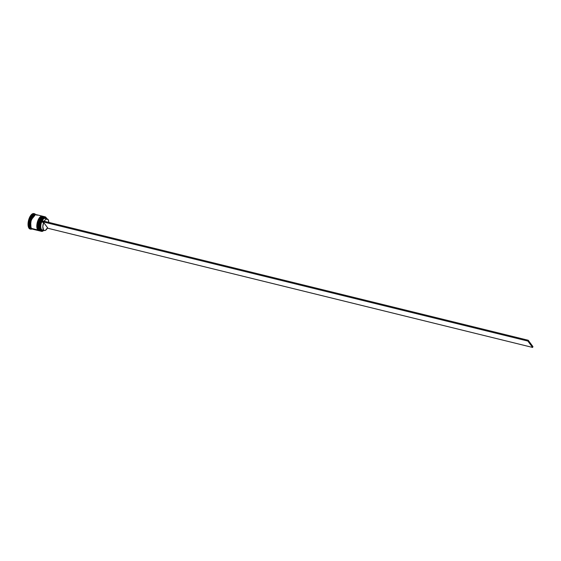 <?xml version="1.0" encoding="UTF-8"?>
<svg xmlns="http://www.w3.org/2000/svg" width="561" height="561" viewBox="0 0 561 561"><rect width="100%" height="100%" fill="white"/><g stroke="black" fill="none" stroke-linecap="round" stroke-linejoin="round"><path stroke-width="0.84" d="M43.253 229.414L42.664 230.052M39.565 230.178L40.273 231.048A7.482 3.366 -76.2 0 1 39.249 230.312L39.165 230.291A7.482 3.366 103.8 0 0 40.196 231.027L39.249 230.312A7.482 3.366 -76.2 0 1 39.165 221.7A7.482 3.366 -76.2 0 1 43.849 216.511A7.482 3.366 -76.2 0 1 44.088 216.588L38.898 222.591L39.565 230.178M40.483 231.069L40.231 231.041A7.482 3.366 103.8 0 1 40.196 231.027L39.046 230.213C36.311 227.002 39.992 215.319 43.765 216.49A7.482 3.366 103.8 0 0 39.081 221.679A7.482 3.366 103.8 0 0 39.165 230.291L38.814 222.57L44.095 216.595M41.29 217.577L39.389 220.536L38.281 224.561L39.389 220.536L41.29 217.577M38.162 225.908L38.183 227.17L38.162 225.908M38.337 228.299L38.625 229.253L38.337 228.299M39.242 229.505L38.751 227.31L39.102 223.327L40.532 219.512L42.559 217.156M41.759 217.17L38.4 223.825L38.73 229.491M39.298 229.631L38.968 223.965L42.327 217.31A7.202 3.24 103.8 0 0 42.208 217.402A7.202 3.24 103.8 0 0 39.235 229.498A7.202 3.24 103.8 0 0 39.298 229.631A7.202 3.24 -76.2 0 1 39.165 223.068A7.202 3.24 -76.2 0 1 42.327 217.31M38.351 229.884L39.06 230.746A7.482 3.366 -76.2 0 1 38.029 230.017L37.952 229.996A7.482 3.366 103.8 0 0 38.975 230.732L38.029 230.017A7.482 3.366 -76.2 0 1 37.945 221.406A7.482 3.366 -76.2 0 1 42.629 216.209A7.482 3.366 -76.2 0 1 42.867 216.294L37.678 222.289L38.351 229.884M42.594 216.202A7.482 3.366 103.8 0 0 42.552 216.188C38.772 215.017 35.091 226.7 37.832 229.919L38.975 230.732A7.482 3.366 103.8 0 0 39.018 230.739M40.069 217.275L38.169 220.235L37.061 224.267L38.169 220.235L40.069 217.275M36.942 225.613L36.963 226.868L36.942 225.613M37.117 227.997L37.405 228.951L37.117 227.997M42.552 216.188A7.482 3.366 103.8 0 0 37.867 221.385A7.482 3.366 103.8 0 0 37.952 229.996L37.594 222.268L42.881 216.294M38.141 229.477A7.482 3.366 -76.2 0 1 41.233 216.911A7.482 3.366 -76.2 0 1 43.316 216.392A7.482 3.366 103.8 0 0 43.12 216.329A7.482 3.366 103.8 0 0 38.436 221.525A7.482 3.366 103.8 0 0 38.52 230.136L40.069 230.992A7.482 3.366 -76.2 0 1 39.95 230.971A7.482 3.366 -76.2 0 1 38.926 230.234L38.52 230.136A7.482 3.366 103.8 0 0 39.543 230.873A7.482 3.366 103.8 0 0 39.747 230.908A7.482 3.366 -76.2 0 1 38.52 230.136A7.482 3.366 -76.2 0 1 38.141 229.477L38.022 229.197A7.202 3.24 103.8 0 0 38.085 229.337L37.748 223.671L41.114 217.016A7.202 3.24 103.8 0 0 40.995 217.107A7.202 3.24 103.8 0 0 38.022 229.197L37.531 227.009L37.882 223.026L39.312 219.211L41.346 216.855M40.546 216.876L37.18 223.53L37.517 229.197M32.047 228.979L30.988 228.236L30.652 220.501L35.595 214.533M33.548 215.662L30.694 221.686L30.757 227.03L30.694 221.686L33.548 215.662M46.851 219.379L45.616 217.135L43.625 217.24L41.542 219.66L40.069 223.573L39.712 227.661L40.581 230.55L41.717 231.3L43.821 230.382A7.391 3.324 -76.2 0 1 43.456 230.704A7.391 3.324 -76.2 0 1 40.581 230.55L40.462 230.613A7.482 3.366 -76.2 0 1 40.378 222.002A7.482 3.366 -76.2 0 1 45.069 216.812A7.482 3.366 -76.2 0 1 46.093 217.549A7.482 3.366 -76.2 0 1 46.486 218.25A7.482 3.366 103.8 0 0 46.465 218.201A7.482 3.366 103.8 0 0 46.093 217.549L46.142 217.647A7.391 3.324 -76.2 0 1 46.507 218.292A7.391 3.324 -76.2 0 1 46.682 218.748M41.135 231.216A7.482 3.366 -76.2 0 1 39.733 230.431L40.462 230.613A7.482 3.366 103.8 0 0 43.379 230.767A7.482 3.366 103.8 0 0 43.414 230.732A7.482 3.366 -76.2 0 1 41.493 231.349A7.482 3.366 -76.2 0 1 40.462 230.613L39.733 230.431A7.482 3.366 103.8 0 0 40.764 231.167L41.493 231.349M31.605 228.86A7.482 3.366 -76.2 0 1 30.154 228.075L29.572 228.383A7.952 3.576 103.8 0 0 31.949 229A7.952 3.576 -76.2 0 1 30.666 229.169A7.952 3.576 -76.2 0 1 29.572 228.383L29.004 228.25A7.952 3.576 103.8 0 0 30.098 229.028L30.666 229.169M35.855 214.547L33.723 215.48L31.248 219.898L30.49 225.452L31.374 228.376A7.482 3.366 103.8 0 0 32.398 229.112L38.73 230.669A7.482 3.366 -76.2 0 1 37.706 229.933L31.374 228.376L33.204 229.105M42.804 216.35L40.785 216.455L38.078 220.115L36.809 225.697L37.706 229.933A7.482 3.366 -76.2 0 1 37.622 221.322A7.482 3.366 -76.2 0 1 42.306 216.132L35.974 214.575A7.482 3.366 103.8 0 0 31.29 219.765A7.482 3.366 103.8 0 0 31.374 228.376L37.706 229.933L38.856 230.697A7.482 3.366 -76.2 0 1 38.73 230.669M35.567 214.477L34.754 214.274A7.482 3.366 103.8 0 0 30.07 219.47A7.482 3.366 103.8 0 0 30.154 228.075A7.482 3.366 103.8 0 0 31.185 228.811L31.991 229.014A7.482 3.366 -76.2 0 1 30.967 228.278L30.154 228.075L30.967 228.278A7.482 3.366 -76.2 0 1 30.883 219.667A7.482 3.366 -76.2 0 1 35.567 214.477A7.482 3.366 -76.2 0 1 35.771 214.54M44.235 221.258A5.989 2.693 -76.2 0 1 47.222 218.881L45.196 218.383A5.989 2.693 103.8 0 0 42.201 220.761A5.989 2.693 -76.2 0 1 46.016 218.972M47.222 218.881A5.989 2.693 -76.2 0 1 48.05 219.47A5.989 2.693 -76.2 0 1 48.772 222.373M41.437 220.866L43.702 218.04L44.852 217.815L45.785 218.467A6.459 2.903 103.8 0 0 41.563 220.606M45.841 218.545A6.459 2.903 103.8 0 0 45.785 218.467L46.135 219.092M43.015 230.157L41.367 230.164L40.329 228.306L40.231 225.157L41.086 221.679A6.459 2.903 103.8 0 0 40.329 228.285A6.459 2.903 103.8 0 0 42.987 230.171M44.024 221.665L45.567 219.47L47.18 218.874L48.372 220.052L48.772 222.647M30.224 229.056L29.004 228.25L28.239 226.385L28.457 220.732L29.403 217.815L31.5 214.547L33.043 213.594L34.424 213.818M34.466 213.72L33.891 213.58A7.952 3.576 103.8 0 0 28.92 219.099A7.952 3.576 103.8 0 0 29.004 228.25L29.572 228.383A7.952 3.576 -76.2 0 1 29.488 219.239A7.952 3.576 -76.2 0 1 34.466 213.72A7.952 3.576 -76.2 0 1 35.525 214.463A7.952 3.576 103.8 0 0 29.957 217.991A7.952 3.576 103.8 0 0 29.572 228.383L30.154 228.075A7.482 3.366 -76.2 0 1 30.224 219.035A7.482 3.366 -76.2 0 1 35.147 214.428M32.797 229L31.5 228.79L30.546 227.514L30.07 224.042L30.455 221.209L31.346 218.46L33.316 215.382L34.768 214.484L36.065 214.695M36.051 214.737L34.761 214.533L33.323 215.424L30.862 219.807L30.112 225.326L30.567 227.471L32.124 228.993M36.998 215.312L36.472 214.793M38.085 229.337A7.202 3.24 -76.2 0 1 37.945 222.766A7.202 3.24 -76.2 0 1 41.114 217.016M44.017 216.651L42.72 216.441L41.276 217.338L38.793 221.749L38.022 225.999L38.926 230.234A7.482 3.366 -76.2 0 1 38.842 221.623A7.482 3.366 -76.2 0 1 43.527 216.434A7.482 3.366 -76.2 0 1 43.639 216.462M45.069 216.812L44.333 216.63A7.482 3.366 103.8 0 0 39.649 221.819A7.482 3.366 103.8 0 0 39.733 230.431A7.482 3.366 -76.2 0 1 39.361 229.779A7.482 3.366 -76.2 0 1 42.454 217.212A7.482 3.366 -76.2 0 1 44.691 216.763M46.093 217.549A7.482 3.366 103.8 0 0 40.841 220.796A7.482 3.366 103.8 0 0 40.462 230.613L40.581 230.55A7.391 3.324 -76.2 0 1 40.953 220.852A7.391 3.324 -76.2 0 1 46.142 217.647L46.093 217.549M30.175 226.188L30.518 226.812M43.463 229.807A5.989 2.693 -76.2 0 1 40.96 228.124A5.989 2.693 -76.2 0 1 41.647 221.988L41.086 221.679L41.647 221.988A5.989 2.693 103.8 0 0 42.334 230.017L44.368 230.515A5.989 2.693 -76.2 0 1 43.674 222.486L41.647 221.988L43.674 222.486L47.566 227.731A5.989 2.693 -76.2 0 1 44.368 230.515M47.566 227.731L45.469 230.319L44.41 230.522L43.548 229.926L42.818 226.749L43.674 222.486L47.566 227.731M532.95 346.628L528.224 340.261L41.177 220.508L528.224 340.261L532.95 346.628L532.599 347.441L527.873 341.074L40.82 221.322L527.873 341.074L528.224 340.261L527.873 341.074L532.599 347.441L532.95 346.628M47.355 228.138L532.599 347.441L47.355 228.138M39.543 230.873L39.95 230.971M43.12 216.329L43.527 216.434"/></g></svg>
